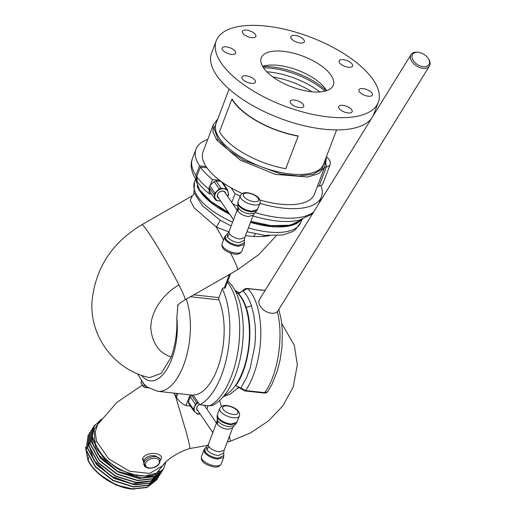 <?xml version="1.0" encoding="UTF-8"?>
<svg xmlns="http://www.w3.org/2000/svg" width="515" height="515" viewBox="0 0 515 515"><rect width="100%" height="100%" fill="white"/><g stroke="black" fill="none" stroke-linecap="round" stroke-linejoin="round"><path stroke-width="0.77" d="M217.336 414.775L219.725 408.492A10.538 4.474 -159.2 0 0 223.368 414.047A10.538 4.474 -159.2 0 0 233.347 417.749A10.538 4.474 -159.2 0 0 239.424 415.972L236.128 423.652L233.984 425.808L229.143 426.723C224.102 425.911 220.356 424.025 217.897 421.077L217.259 419.455L217.085 416.416L217.336 414.775L217.948 417.504L217.813 418.27L217.085 416.423M217.897 421.077L217.349 424.148L216.86 421.972L208.324 444.439L206.785 446.75L206.85 449.827C209.341 452.827 213.152 454.732 218.263 455.563L223.697 453.174L223.697 457.365L221.154 464.06A10.538 4.474 20.8 0 1 215.083 465.837A10.538 4.474 20.8 0 1 205.099 462.135A10.538 4.474 20.8 0 1 201.455 456.58L203.998 449.885L204.616 452.608C207.455 456.02 211.787 458.202 217.626 459.142L223.697 457.365M203.998 449.885L205.034 448.365L205.105 451.81C207.893 455.157 212.141 457.288 217.864 458.215L223.935 455.543M236.128 423.652L230.611 424.701C224.875 423.774 220.607 421.631 217.813 418.27M298.159 136.127L298.037 135.883A57.487 24.417 -159.2 0 1 232.31 99.234L231.879 99.17L219.493 131.769A57.963 24.617 20.8 0 0 285.774 168.727L298.159 136.127A57.963 24.617 -159.2 0 1 231.879 99.17M198.172 411.125A4.519 3.489 -34.4 0 1 196.91 407.23A4.519 3.489 -34.4 0 1 199.517 404.417M197.56 410.23A4.217 3.257 -34.4 0 1 197.284 409.889A4.217 3.257 -34.4 0 1 197.065 407.101A4.217 3.257 -34.4 0 1 199.543 404.455M190.331 396.859L195.385 404.243L193.447 409.335L188.4 401.951L190.331 396.859A7.822 6.045 -34.4 0 1 191.773 395.481L196.827 402.865A7.822 6.045 145.6 0 0 195.385 404.243M191.773 395.481L192.81 395.102M198.217 402.518L196.827 402.865M206.908 409.09L208.047 405.633M188.4 401.951A7.822 6.045 -34.4 0 0 188.722 403.522L193.769 410.906L197.374 413.957A7.822 6.045 145.6 0 0 199.131 414.15L200.084 413.918M193.447 409.335A7.822 6.045 145.6 0 0 193.769 410.906M198.327 402.679A7.223 5.581 145.6 0 0 194.541 406.972A7.223 5.581 145.6 0 0 195.694 412.612A7.223 5.581 145.6 0 0 199.994 413.783M206.895 409.065A7.223 5.581 145.6 0 0 207.204 408.363A7.223 5.581 145.6 0 0 207.584 405.614M204.719 405.299A4.519 3.489 -34.4 0 1 205.073 406.406M218.817 198.314A4.519 3.489 -34.4 0 1 217.858 193.775A4.519 3.489 -34.4 0 1 222.969 191.033A4.519 3.489 -34.4 0 1 225.712 193.595M218.206 197.419A4.217 3.257 -34.4 0 1 217.922 197.078A4.217 3.257 -34.4 0 1 218.444 193.041A4.217 3.257 -34.4 0 1 222.763 191.129A4.217 3.257 -34.4 0 1 224.888 192.32A4.217 3.257 -34.4 0 1 225.107 192.7M221.405 181.621L226.349 188.851L221.077 188.271L216.023 180.887L221.173 181.454M222.293 182.252A7.822 6.045 -34.4 0 1 222.499 182.484L227.553 189.868A7.822 6.045 145.6 0 0 226.349 188.851M227.868 196.273A7.822 6.045 -34.4 0 0 228.512 194.573L227.553 189.868M209.212 187.396A7.822 6.045 -34.4 0 1 209.863 185.69L214.91 193.08A7.822 6.045 145.6 0 0 214.266 194.779L209.212 187.396L210.178 192.095L215.225 199.479A7.822 6.045 145.6 0 0 216.429 200.496L220.703 201.075M214.266 194.779L215.225 199.479M209.863 185.69L214.176 181.57L219.223 188.953L214.91 193.08M221.077 188.271A7.822 6.045 145.6 0 0 219.223 188.953M214.176 181.57A7.822 6.045 -34.4 0 1 216.023 180.887M227.533 196.254A7.223 5.581 -34.4 0 0 228.158 192.404A7.223 5.581 145.6 0 0 223.838 188.741A7.223 5.581 145.6 0 0 217.195 191.2A7.223 5.581 145.6 0 0 214.871 197.309A7.223 5.581 145.6 0 0 219.19 200.972A7.223 5.581 145.6 0 0 220.632 200.972M237.975 201.964L240.363 195.681A10.538 4.474 -159.2 0 0 244.007 201.236A10.538 4.474 -159.2 0 0 253.992 204.938A10.538 4.474 -159.2 0 0 260.062 203.161L256.773 210.841L254.629 212.998L249.781 213.912C244.747 213.101 240.994 211.221 238.542 208.266L237.904 206.644L237.73 203.605L237.982 201.964L238.593 204.693L238.458 205.459L237.73 203.612M238.542 208.266L237.994 211.343L237.505 209.161L228.969 231.628L227.43 233.939L227.488 237.016C229.986 240.016 233.791 241.928 238.909 242.752L244.342 240.363L244.342 244.554L241.799 251.249A10.538 4.474 20.8 0 1 235.722 253.026A10.538 4.474 20.8 0 1 225.744 249.324A10.538 4.474 20.8 0 1 222.1 243.769L224.643 237.074L225.255 239.797C228.094 243.209 232.432 245.391 238.265 246.331L244.342 244.554M224.643 237.074L225.679 235.555L225.75 238.999C228.531 242.346 232.786 244.477 238.503 245.404L244.574 242.732M256.773 210.841L251.256 211.89C245.52 210.963 241.252 208.82 238.458 205.459M217.343 120.072L214.002 128.557L218.115 139.23L228.357 150.039L243.492 160.204L280.99 174.051L298.713 176.04L312.998 174.315L322.107 169.004L324.817 160.899M272.866 76.954A48.384 20.549 -159.2 0 1 311.929 91.786M319.834 91.94A48.384 20.549 20.8 0 0 266.854 71.817M324.939 91.174A48.384 20.549 20.8 0 0 263.545 67.858M326.388 90.762A47.882 20.336 20.8 0 0 272.326 66.956A47.882 20.336 20.8 0 0 262.734 66.583M213.319 124.759L203.058 151.77A59.586 25.306 20.8 0 0 206.534 167.195A59.586 25.306 20.8 0 0 242.32 193.505M259.959 200.013A59.586 25.306 20.8 0 0 314.459 194.084L324.74 167.027L325.235 159.798M352.196 64.156A7.223 3.071 20.8 0 0 345.082 60.004A7.223 3.071 20.8 0 0 339.115 60.899A7.223 3.071 20.8 0 0 339.533 62.766A7.223 3.071 20.8 0 0 346.64 66.918A7.223 3.071 20.8 0 0 352.614 66.023A7.223 3.071 20.8 0 0 352.196 64.156M363.088 88.638A7.223 3.071 20.8 0 0 358.923 89.855A7.223 3.071 20.8 0 0 361.421 93.666A7.223 3.071 20.8 0 0 368.264 96.208A7.223 3.071 20.8 0 0 372.422 94.985A7.223 3.071 20.8 0 0 369.925 91.174A7.223 3.071 20.8 0 0 363.088 88.638M351.751 109.837A7.223 3.071 20.8 0 0 344.638 105.684A7.223 3.071 20.8 0 0 338.664 106.573A7.223 3.071 20.8 0 0 339.089 108.446A7.223 3.071 20.8 0 0 346.196 112.592A7.223 3.071 20.8 0 0 352.17 111.704A7.223 3.071 20.8 0 0 351.751 109.837M303.296 104.513A7.223 3.071 20.8 0 0 296.189 100.367A7.223 3.071 20.8 0 0 290.215 101.255A7.223 3.071 20.8 0 0 290.634 103.122A7.223 3.071 20.8 0 0 297.741 107.275A7.223 3.071 20.8 0 0 303.715 106.386A7.223 3.071 20.8 0 0 303.296 104.513M255.028 80.276A7.223 3.071 20.8 0 0 247.921 76.123A7.223 3.071 20.8 0 0 241.947 77.012A7.223 3.071 20.8 0 0 242.365 78.885A7.223 3.071 20.8 0 0 249.472 83.037A7.223 3.071 20.8 0 0 255.446 82.142A7.223 3.071 20.8 0 0 255.028 80.276M226.297 46.833A7.223 3.071 20.8 0 0 222.132 48.05A7.223 3.071 20.8 0 0 224.63 51.861A7.223 3.071 20.8 0 0 231.473 54.403A7.223 3.071 20.8 0 0 235.638 53.18A7.223 3.071 20.8 0 0 233.141 49.369A7.223 3.071 20.8 0 0 226.297 46.833M246.556 30.115A7.223 3.071 20.8 0 0 242.391 31.338A7.223 3.071 20.8 0 0 244.889 35.142A7.223 3.071 20.8 0 0 251.732 37.685A7.223 3.071 20.8 0 0 255.891 36.462A7.223 3.071 20.8 0 0 253.393 32.651A7.223 3.071 20.8 0 0 246.556 30.115M303.927 39.913A7.223 3.071 20.8 0 0 296.814 35.767A7.223 3.071 20.8 0 0 290.84 36.655A7.223 3.071 20.8 0 0 291.265 38.522A7.223 3.071 20.8 0 0 298.372 42.674A7.223 3.071 20.8 0 0 304.346 41.786A7.223 3.071 20.8 0 0 303.927 39.913M373.246 79.864A86.674 36.81 -159.2 0 1 378.306 102.298A86.674 36.81 -159.2 0 1 306.625 112.978A86.674 36.81 -159.2 0 1 221.308 63.178A86.674 36.81 -159.2 0 1 216.255 40.743A86.674 36.81 -159.2 0 1 287.937 30.063A86.674 36.81 -159.2 0 1 373.246 79.864M378.306 102.298L373.658 114.523A86.674 36.81 -159.2 0 1 372.86 116.293M371.708 118.154A86.674 36.81 -159.2 0 1 297.432 124.012A86.674 36.81 -159.2 0 1 216.667 75.402A86.674 36.81 -159.2 0 1 211.614 52.968L216.255 40.743M331.042 75.229A38.522 16.358 20.8 0 0 293.125 53.097A38.522 16.358 20.8 0 0 261.266 57.841A38.522 16.358 20.8 0 0 263.519 67.813A38.522 16.358 20.8 0 0 301.43 89.945A38.522 16.358 20.8 0 0 333.289 85.2A38.522 16.358 20.8 0 0 331.042 75.229M326.626 90.685A38.522 16.358 20.8 0 0 325.718 89.243A38.522 16.358 20.8 0 0 296.466 69.763A38.522 16.358 20.8 0 0 262.611 66.371M324.598 167.394L324.823 166.802M326.42 156.682L328.943 159.206L330.353 162.193L330.16 164.53L322.911 183.617A14.446 6.135 -159.2 0 1 319.126 185.999L326.375 166.905A1.809 1.333 -99.9 0 0 325.738 164.433L326.323 156.94M317.337 186.507A14.446 6.135 -159.2 0 1 319.126 185.999M199.556 190.138L211.298 202.112L228.937 213.113L222.055 209.38L206.753 198.288L199.414 190.016A0.599 0.464 145.6 0 0 199.556 190.138M302.511 219.287L297.425 223.079L293.563 224.611L283.231 226.33L265.476 225.184L250.747 221.753L270.781 225.911L286.707 226.001L298.294 222.493M178.003 304.886L176.799 317.877C177.379 331.654 175.518 344.702 171.218 357.011L161.272 373.407L149.505 377.63C114.575 370.208 88.928 335.87 92.127 300.316C95.713 267.626 112.302 242.417 141.902 224.695A43.337 2.82 60.2 0 1 156.425 244.915A43.337 2.82 60.2 0 1 178.975 285.001C166.171 291.645 150.245 309.689 150.844 328.66C152.44 343.595 159.232 353.045 171.218 357.011M186.295 299.151A55.375 26.117 96.3 0 1 183.578 365.283A55.375 26.117 96.3 0 1 157.693 391.316L191.458 395.024A55.375 26.117 -83.7 0 0 217.343 368.991A55.375 26.117 -83.7 0 0 218.914 299.865A1.809 0.856 96.3 0 1 218.965 297.606L193.807 294.844M145.713 385.774A1.197 0.657 -71.5 0 0 145.545 386.005L145.024 387.492L148.404 387.866M144.303 384.415A1.197 0.953 -38.9 0 1 144.258 384.737L146.196 386.192M228.86 231.892L216.249 227.051L194.168 207.848L190.202 200.264L192.385 195.771L141.902 224.695M230.578 273.774L225.235 287.84A1.809 0.766 -159.2 0 1 224.192 288.149L222.622 287.975L218.965 297.606M145.024 387.492L143.55 386.752L140.949 382.96L141.471 380.984M269.306 235.741L263.629 236.514L253.831 236.54L245.468 235.651M223.555 239.939A43.337 2.82 -119.8 0 0 216.249 227.051A7.223 0.431 122.8 0 0 220.214 220.253L202.344 205.594L193.988 192.533C194.535 191.265 193.363 195.739 192.385 195.771L192.385 195.771M263.629 236.514A7.223 4.603 88 0 1 264.317 235.329M220.214 220.253L231.119 225.963M207.712 139.514A67.105 28.499 20.8 0 0 196.028 149.099A67.105 28.499 20.8 0 0 199.517 165.843L195.9 175.377L196.563 180.237M252.962 215.92A64.645 27.456 20.8 0 0 299.221 220.188L312.451 213.931M197.174 181.473L196.762 176.639A67.105 28.499 20.8 0 0 208.865 189.05L209.431 193.898A64.645 27.456 -159.2 0 1 197.174 181.473M209.431 193.898L211.575 194.136M196.028 149.099L192.404 158.633C189.919 164.781 191.187 171.926 196.221 180.076L196.312 180.211M199.517 165.843L206.116 166.564M206.978 167.826L200.38 167.098L196.762 176.639M200.38 167.098A67.105 28.499 20.8 0 0 212.483 179.516L210.3 185.271M209.309 187.872L208.865 189.05M212.483 179.516L219.615 180.295M225.229 184.248L224.688 185.683M231.074 187.814L235.085 193.672L231.756 202.434M235.085 193.672A67.105 28.499 20.8 0 0 240.209 196.086M259.978 203.393A67.105 28.499 20.8 0 0 321.489 196.756A67.105 28.499 20.8 0 0 320.897 185.49M85.535 447.451L87.576 458.324L85.535 447.413M99.125 474.135L115.991 485.014L134.157 489.25L115.991 485.014L99.131 474.141M207.918 445.301L189.913 448.526L189.488 444.857L186.436 432.761L175.403 395.984L186.436 432.761L189.488 444.857L189.913 448.526C174.482 452.897 163.184 463.725 162.785 465.689L149.62 473.407L129.6 471.251L108.749 458.904L96.511 441.31L95.198 432.046L97.618 424.579L116.918 402.389L142.398 385.078M99.974 421.07L94.097 429.594L94.85 442.488C108.285 474.862 149.53 480.752 156.599 473.04L145.224 476.06L131.344 474.418L117.117 468.425L104.725 459.032L96.047 447.715L92.352 436.141L94.213 426.15L101.307 419.216M164.6 463.371L156.599 473.04M145.455 466.912L142.417 458.685C147.329 449.614 166.796 453.676 160.017 460.449M144.161 465.212L143.788 464.324L144.078 459.959C146.614 456.412 150.374 455.06 155.369 455.897L159.978 458.871L160.216 459.76A8.485 5.266 -18.8 0 0 155.594 456.657A8.485 5.266 -18.8 0 0 146.884 459.135A8.485 5.266 -18.8 0 0 144.161 465.212C144.309 466.487 145.919 467.498 148.983 468.257C156.142 468.051 159.882 465.219 160.216 459.76M221.418 406.464L219.615 400.445M227.308 441.928L230.218 441.297L229.51 436.128M239.218 387.396L237.962 388.252M224.173 396.325L223.13 396.853M277.315 311.511C283.578 335.284 278.499 371.424 266.204 390.563L264.227 393.054C265.779 393.1 266.912 392.662 267.639 391.741L264.839 392.662L245.629 390.557A60.191 28.389 -83.7 0 0 246.994 388.452A60.191 28.389 -83.7 0 0 247.67 288.612L242.983 290.975L243.531 291.097M264.227 393.054L245.018 390.949L240.872 388.793L240.904 387.956L246.582 377.649L250.193 368.045L254.674 346.55C255.556 339.855 255.562 330.295 255.112 325.017L253.741 314.652L251.339 305.434C249.138 299.048 246.35 294.232 242.983 290.975L238.142 293.338L239.816 293.016L242.777 290.737C243.627 289.218 245.166 288.464 247.387 288.477A1.809 0.856 96.3 0 1 247.67 288.612L265.058 290.524M238.297 386.752L245.629 390.557A1.809 0.856 -83.7 0 1 245.018 390.949M235.992 385.632A1.809 1.519 -21.7 0 0 235.864 385.671L235.831 385.561C248.996 367.781 254.017 328.963 246.003 306.979A4.815 2.987 161.2 0 0 251.339 305.434M238.355 386.887L237.821 387.061A1.809 1.281 74.5 0 1 238.168 386.797M237.821 387.061L235.864 385.671M246.003 306.979C243.975 301.043 241.355 296.498 238.142 293.338L238.181 293.28A1.809 1.725 -135.3 0 0 238.323 293.325M238.181 293.28L239.61 293.08M95.011 424.811L93.299 427.083L91.528 441.6L100.811 458.215L118.289 471.753L138.831 478.19L153.753 476.626L163.467 469.03L165.907 461.994M163.467 469.03L153.599 476.89L138.67 478.454L118.128 472.017L100.637 458.466L91.374 441.896L93.138 427.347L94.818 425.107M92.591 428.3L91.985 429.214L90.215 443.718L99.485 460.333L117.014 473.897L137.518 480.315L152.466 478.744L162.154 471.154L162.701 470.208M162.096 471.251L152.286 479.014L137.351 480.585L116.841 474.161L99.331 460.603L90.054 444.014L91.985 429.207M91.277 430.424L90.666 431.338L88.895 445.848L98.185 462.476L115.663 476.008L136.198 482.446L151.12 480.881L160.835 473.285L161.382 472.332M160.835 473.285L150.959 481.145L136.037 482.71L115.495 476.272L98.011 462.728L88.741 446.132L90.614 431.422M89.964 432.548L89.353 433.463L87.582 447.973L96.871 464.601L114.343 478.132L134.885 484.57L149.807 483.012L159.521 475.409L160.068 474.463M159.521 475.409L149.646 483.276L134.718 484.84L114.182 478.396L96.691 464.852L87.421 448.262L89.301 433.553M88.644 434.679L88.033 435.593L86.269 450.11L95.552 466.725L113.03 480.257L133.565 486.701L148.487 485.136L158.202 477.54L158.749 476.587M158.202 477.54L148.352 485.394L133.404 486.965L112.894 480.54L95.378 466.983L86.108 450.393L88.033 435.593M156.83 479.761L147.013 487.525L132.085 489.089C115.212 487.66 95.636 474.978 88.046 460.706L88.213 460.442C95.829 474.766 115.431 487.396 132.252 488.825L147.2 487.254L156.888 479.665L157.429 478.718M88.574 457.063L88.213 460.442M88.046 460.706L85.548 447.187M87.679 455.118L86.938 456.316M103.908 458.208L119.454 469.822L137.402 475.68M159.573 470.993L152.157 476.085L141.844 477.901L117.632 471.328L98.12 454.43L93.151 444.503L92.288 435.162M151.043 481.113L132.51 483.952L110.751 476.027L93.885 460.397L88.187 443.003M173.684 393.074A67.105 31.653 -83.7 0 0 175.499 396.132L176.787 396.273M193.144 395.095L199.749 404.751L209.624 405.839L212.161 405.55C216.957 403.168 221.25 399.492 225.042 394.522A64.645 30.494 -83.7 0 0 236.224 292.72L232.587 286.308L227.92 280.784M175.499 396.132L176.542 393.389M177.83 393.531L176.362 397.393A67.105 31.653 -83.7 0 0 185.992 405.608L190.479 406.097M185.992 405.608L190.067 394.87M199.749 404.751A67.105 31.653 -83.7 0 0 227.218 354.938A67.105 31.653 -83.7 0 0 222.3 288.825M423.176 66.654A9.637 6.038 31.7 0 0 428.171 58.382A9.637 6.038 31.7 0 0 418.425 52.35A9.637 6.038 31.7 0 0 418.309 52.337A9.637 6.038 31.7 0 0 412.296 58.568A9.637 6.038 31.7 0 0 423.176 66.654M417.781 52.273A10.834 6.792 31.7 0 0 417.652 52.253A10.834 6.792 31.7 0 0 417.523 52.24A10.834 6.792 31.7 0 0 411.041 54.584A10.834 6.792 31.7 0 0 412.959 62.927A10.834 6.792 31.7 0 0 422.989 68.334A10.834 6.792 31.7 0 0 429.465 65.984A10.834 6.792 31.7 0 0 428.602 59.032L428.171 58.382M411.041 54.584L259.509 299.492A10.834 6.792 31.7 0 0 261.427 307.835A10.834 6.792 31.7 0 0 271.45 313.242A10.834 6.792 31.7 0 0 277.933 310.893L429.465 65.984M216.86 421.972L217.259 419.455M208.324 444.439L208.813 446.621L206.85 449.827M205.105 451.81L204.616 452.608M232.619 427.933L227.759 429.375C223.092 428.622 219.622 426.877 217.349 424.148M208.813 446.621C211.086 449.35 214.555 451.089 219.223 451.842L224.077 450.425L223.697 453.174M237.035 422.261L230.958 424.038C225.126 423.092 220.787 420.916 217.948 417.504M233.256 414.453A8.131 3.451 -159.2 0 1 223.22 409.412A8.131 3.451 -159.2 0 1 227.437 405.936A8.131 3.451 -159.2 0 1 237.473 410.976A8.131 3.451 -159.2 0 1 233.256 414.453M237.505 209.161L237.904 206.644M228.969 231.628L229.458 233.81L227.488 237.016M225.75 238.999L225.255 239.797M253.264 215.122L248.397 216.564C243.737 215.811 240.267 214.073 237.994 211.343M229.458 233.81C231.731 236.54 235.201 238.278 239.861 239.037L244.722 237.615L244.342 240.363M257.674 209.451L251.603 211.227C245.771 210.281 241.432 208.105 238.593 204.693M253.901 201.642A8.131 3.451 -159.2 0 1 243.865 196.601A8.131 3.451 -159.2 0 1 248.076 193.125A8.131 3.451 -159.2 0 1 258.112 198.166A8.131 3.451 -159.2 0 1 253.901 201.642M229.117 89.089L216.062 123.452A57.487 24.417 20.8 0 0 219.416 138.329A57.487 24.417 20.8 0 0 275.995 171.36A57.487 24.417 20.8 0 0 323.536 164.279L336.591 129.915M217.761 118.971L213.339 124.707L212.985 131.904L216.815 140.138L240.305 160.152L275.461 174.373L308.009 177.018L318.972 173.458L324.733 167.027M330.16 164.53A14.446 6.135 -159.2 0 1 326.375 166.905A14.446 6.135 20.8 0 0 324.707 167.369M325.39 164.504L325.738 164.433M216.815 140.138A1.197 0.921 -34.4 0 1 218.115 139.23M301.648 220.182L300.818 222.371A56.875 24.154 -159.2 0 1 268.032 231.969A56.875 24.154 -159.2 0 1 248.41 227.907M250.509 222.383A56.875 24.154 20.8 0 0 270.13 226.446A56.875 24.154 20.8 0 0 296.247 223.626M197.065 185.947A56.875 24.154 20.8 0 0 229.709 214.246M250.863 221.437L271.109 225.641L290.434 225.203L302.453 219.306M176.799 317.877A45.745 21.579 96.3 0 1 171.688 359.315A45.745 21.579 96.3 0 1 141.445 375.235M218.914 299.865L190.492 296.749M142.655 382.542L144.258 384.737L143.55 386.752M276.265 235.761L258.678 254.68L237.512 269.802L184.994 299.897A43.337 2.82 -119.8 0 0 178.975 285.001M237.512 269.802A43.337 2.82 -119.8 0 0 230.662 253.271M224.192 288.149L229.394 274.456M141.586 381.152L140.949 382.96M195.294 178.602L199.389 189.623L211.047 201.552L228.544 212.541M255.472 233.894A7.223 3.431 -83.2 0 0 253.831 236.54M199.389 189.623A0.599 0.464 145.6 0 0 199.414 190.016L195.262 178.544M232.587 222.094A56.875 24.154 -159.2 0 1 194.483 181.975L194.001 192.578M192.404 158.633A67.105 28.499 20.8 0 0 195.9 175.377M232.709 203.818A67.105 28.499 20.8 0 0 237.879 206.193M255.08 212.541A67.105 28.499 20.8 0 0 313.693 211.923M96.511 441.31L94.85 442.488M142.417 458.685L144.078 459.959M155.395 458.292A7.294 4.526 -18.8 0 1 158.794 463.822A7.294 4.526 -18.8 0 1 149.414 467.955A7.294 4.526 -18.8 0 1 146.009 462.419A7.294 4.526 -18.8 0 1 155.395 458.292M235.645 291.535A54.172 25.55 96.3 0 1 248.758 345.61A54.172 25.55 96.3 0 1 224.225 395.552M209.624 405.839A67.105 31.653 -83.7 0 0 237.93 351.301A67.105 31.653 -83.7 0 0 228.95 284.274A67.105 31.653 -83.7 0 0 227.392 282.168M206.785 446.75L205.034 448.365M219.725 408.492C221.186 406.032 223.587 405.06 226.922 405.582C232.619 406.393 240.647 409.914 239.424 415.972M221.154 464.06C219.712 466.506 217.317 467.478 213.957 466.97C204.7 464.742 200.535 461.273 201.455 456.58M233.984 425.808L232.613 427.952L224.077 450.425M224.611 191.979L237.093 210.229M217.71 196.698L233.475 219.751M227.43 233.939L225.679 235.555M240.363 195.681C241.831 193.222 244.232 192.256 247.567 192.771C253.264 193.582 261.292 197.103 260.062 203.161M241.799 251.249C240.357 253.695 237.956 254.668 234.595 254.159C225.345 251.932 221.173 248.462 222.1 243.769M254.629 212.998L253.258 215.141L244.722 237.615M300.818 222.371L295.353 229.716L292.411 231.686L283.096 234.949L264.652 235.368L246.943 231.763M137.396 373.671L143.885 383.965L147.142 386.965L157.693 391.316M184.994 299.897C180.849 302.357 178.325 304.268 177.424 305.64M194.483 181.975L195.307 179.786M321.489 196.756L318.972 203.386M230.218 441.297L250.541 432.909L268.508 420.877L282.883 405.801L293.183 387.042L297.335 364.774L294.271 345.211L281.776 323.626M267.639 391.741L271.881 384.512L277.308 370.942L280.154 359.702L282.014 346.814L282.342 330.334L281.402 320.832L278.86 309.399M247.387 288.477L265.122 290.421M238.181 386.804L240.872 388.793M239.687 293.048L235.104 290.479M223.465 396.466L229.787 394.355L238.934 387.216M204.281 405.254L216.455 423.04M197.065 409.509L212.837 432.561M418.425 52.35L417.652 52.253"/></g></svg>
